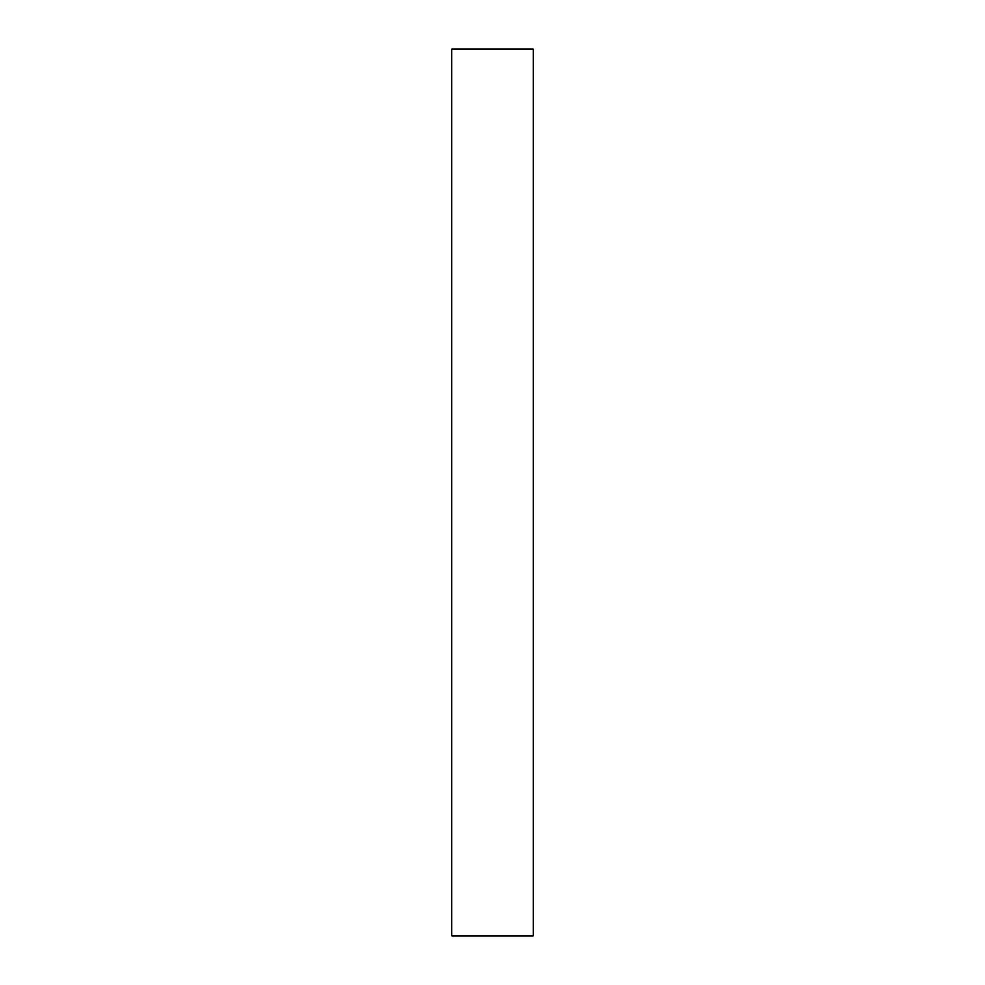 <?xml version="1.0" encoding="UTF-8"?>
<svg xmlns="http://www.w3.org/2000/svg" width="985" height="985" viewBox="0 0 985 985"><rect width="100%" height="100%" fill="white"/><g stroke="black" fill="none" stroke-linecap="round" stroke-linejoin="round"><path stroke-width="0.74" stroke-dasharray="4.92 3.69" d="M533.279 935.75L533.279 49.25M451.721 935.75L451.721 49.25"/><path stroke-width="1.48" d="M533.279 492.5L533.279 935.75L451.721 935.75L451.721 49.25L533.279 49.25L533.279 492.5"/></g></svg>
